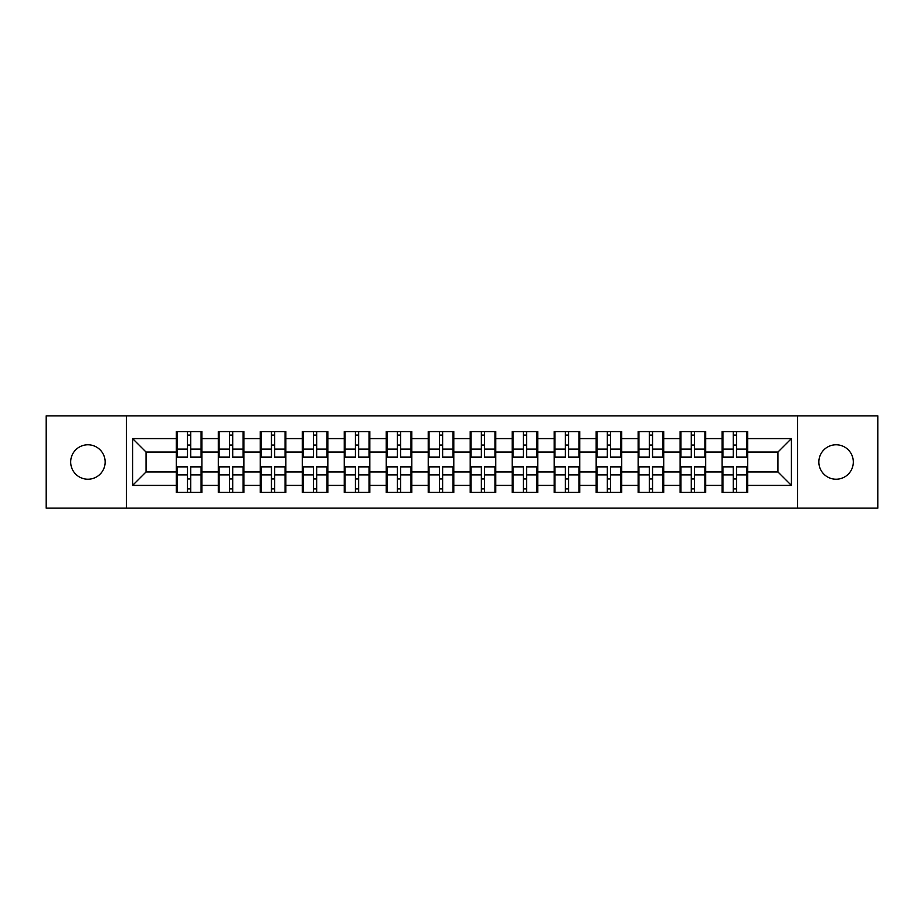 <?xml version="1.0" encoding="UTF-8"?>
<svg xmlns="http://www.w3.org/2000/svg" width="924" height="924" viewBox="0 0 924 924"><rect width="100%" height="100%" fill="white"/><g stroke="black" fill="none" stroke-linecap="round" stroke-linejoin="round"><path stroke-width="1.39" d="M836.081 479.221A17.221 17.221 0 0 1 818.86 462A17.221 17.221 0 0 1 836.081 444.779A17.221 17.221 0 0 1 853.314 462A17.221 17.221 0 0 1 836.081 479.221M87.919 479.221A17.221 17.221 0 0 1 70.686 462A17.221 17.221 0 0 1 87.919 444.779A17.221 17.221 0 0 1 105.14 462A17.221 17.221 0 0 1 87.919 479.221M797.597 508.154L877.8 508.154L877.8 415.846L797.597 415.846L797.597 508.154L126.403 508.154L126.403 415.846L46.2 415.846L46.2 508.154L126.403 508.154M747.678 479.094L746.869 479.094M722.914 479.094L722.106 479.094M722.106 444.906L722.914 444.906M746.869 444.906L747.678 444.906M747.678 441.406L746.869 441.406M722.914 441.406L722.106 441.406M722.106 482.594L722.914 482.594M746.869 482.594L747.678 482.594M705.693 479.094L704.885 479.094M680.93 479.094L680.122 479.094M680.122 444.906L680.93 444.906M704.885 444.906L705.693 444.906M705.693 441.406L704.885 441.406M680.93 441.406L680.122 441.406M680.122 482.594L680.93 482.594M704.885 482.594L705.693 482.594M663.709 479.094L662.901 479.094M638.946 479.094L638.138 479.094M638.138 444.906L638.946 444.906M662.901 444.906L663.709 444.906M663.709 441.406L662.901 441.406M638.946 441.406L638.138 441.406M638.138 482.594L638.946 482.594M662.901 482.594L663.709 482.594M621.725 479.094L620.916 479.094M596.962 479.094L596.165 479.094M596.165 444.906L596.962 444.906M620.916 444.906L621.725 444.906M621.725 441.406L620.916 441.406M596.962 441.406L596.165 441.406M596.165 482.594L596.962 482.594M620.916 482.594L621.725 482.594M579.741 479.094L578.932 479.094M554.977 479.094L554.181 479.094M554.181 444.906L554.977 444.906M578.932 444.906L579.741 444.906M579.741 441.406L578.932 441.406M554.977 441.406L554.181 441.406M554.181 482.594L554.977 482.594M578.932 482.594L579.741 482.594M537.756 479.094L536.948 479.094M513.005 479.094L512.196 479.094M512.196 444.906L513.005 444.906M536.948 444.906L537.756 444.906M537.756 441.406L536.948 441.406M513.005 441.406L512.196 441.406M512.196 482.594L513.005 482.594M536.948 482.594L537.756 482.594M495.772 479.094L494.964 479.094M471.021 479.094L470.212 479.094M470.212 444.906L471.021 444.906M494.964 444.906L495.772 444.906M495.772 441.406L494.964 441.406M471.021 441.406L470.212 441.406M470.212 482.594L471.021 482.594M494.964 482.594L495.772 482.594M453.788 479.094L452.979 479.094M429.036 479.094L428.228 479.094M428.228 444.906L429.036 444.906M452.979 444.906L453.788 444.906M453.788 441.406L452.979 441.406M429.036 441.406L428.228 441.406M428.228 482.594L429.036 482.594M452.979 482.594L453.788 482.594M411.804 479.094L410.995 479.094M387.052 479.094L386.244 479.094M386.244 444.906L387.052 444.906M410.995 444.906L411.804 444.906M411.804 441.406L410.995 441.406M387.052 441.406L386.244 441.406M386.244 482.594L387.052 482.594M410.995 482.594L411.804 482.594M369.819 479.094L369.023 479.094M345.068 479.094L344.259 479.094M344.259 444.906L345.068 444.906M369.023 444.906L369.819 444.906M369.819 441.406L369.023 441.406M345.068 441.406L344.259 441.406M344.259 482.594L345.068 482.594M369.023 482.594L369.819 482.594M327.835 479.094L327.038 479.094M303.084 479.094L302.275 479.094M302.275 444.906L303.084 444.906M327.038 444.906L327.835 444.906M327.835 441.406L327.038 441.406M303.084 441.406L302.275 441.406M302.275 482.594L303.084 482.594M327.038 482.594L327.835 482.594M285.863 479.094L285.054 479.094M261.099 479.094L260.291 479.094M260.291 444.906L261.099 444.906M285.054 444.906L285.863 444.906M285.863 441.406L285.054 441.406M261.099 441.406L260.291 441.406M260.291 482.594L261.099 482.594M285.054 482.594L285.863 482.594M243.878 479.094L243.07 479.094M219.115 479.094L218.307 479.094M218.307 444.906L219.115 444.906M243.07 444.906L243.878 444.906M243.878 441.406L243.07 441.406M219.115 441.406L218.307 441.406M218.307 482.594L219.115 482.594M243.07 482.594L243.878 482.594M797.597 415.846L126.403 415.846M777.95 471.956L777.95 452.044L747.678 452.044L747.678 471.956L777.95 471.956L791.406 485.412L791.406 438.588L747.678 438.588L747.678 431.589L722.106 431.589L722.106 452.044L705.693 452.044L705.693 471.956L722.106 471.956L722.106 452.044M791.406 485.412L747.678 485.412L747.678 492.411L722.106 492.411L722.106 485.412L705.693 485.412L705.693 492.411L680.122 492.411L680.122 485.412L663.709 485.412L663.709 492.411L638.138 492.411L638.138 485.412L621.725 485.412L621.725 492.411L596.165 492.411L596.165 485.412L579.741 485.412L579.741 492.411L554.181 492.411L554.181 485.412L537.756 485.412L537.756 492.411L512.196 492.411L512.196 485.412L495.772 485.412L495.772 492.411L470.212 492.411L470.212 485.412L453.788 485.412L453.788 492.411L428.228 492.411L428.228 485.412L411.804 485.412L411.804 492.411L386.244 492.411L386.244 485.412L369.819 485.412L369.819 492.411L344.259 492.411L344.259 485.412L327.835 485.412L327.835 492.411L302.275 492.411L302.275 485.412L285.863 485.412L285.863 492.411L260.291 492.411L260.291 485.412L243.878 485.412L243.878 492.411L218.307 492.411L218.307 485.412L201.894 485.412L201.894 492.411L176.322 492.411L176.322 485.412L132.594 485.412L132.594 438.588L176.322 438.588L176.322 452.044L146.05 452.044L146.05 471.956L176.322 471.956L176.322 452.044M722.106 438.588L705.693 438.588L705.693 431.589L680.122 431.589L680.122 438.588L663.709 438.588L663.709 431.589L638.138 431.589L638.138 438.588L621.725 438.588L621.725 431.589L596.165 431.589L596.165 438.588L579.741 438.588L579.741 431.589L554.181 431.589L554.181 438.588L537.756 438.588L537.756 431.589L512.196 431.589L512.196 438.588L495.772 438.588L495.772 431.589L470.212 431.589L470.212 438.588L453.788 438.588L453.788 431.589L428.228 431.589L428.228 438.588L411.804 438.588L411.804 431.589L386.244 431.589L386.244 438.588L369.819 438.588L369.819 431.589L344.259 431.589L344.259 438.588L327.835 438.588L327.835 431.589L302.275 431.589L302.275 438.588L285.863 438.588L285.863 431.589L260.291 431.589L260.291 438.588L243.878 438.588L243.878 431.589L218.307 431.589L218.307 438.588L201.894 438.588L201.894 431.589L176.322 431.589L176.322 438.588M722.106 471.956L722.106 485.412M705.693 471.956L705.693 485.412M705.693 438.588L705.693 452.044M663.709 471.956L680.122 471.956L680.122 452.044L663.709 452.044L663.709 485.412M680.122 471.956L680.122 485.412M680.122 438.588L680.122 452.044M663.709 438.588L663.709 452.044M621.725 471.956L638.138 471.956L638.138 452.044L621.725 452.044L621.725 485.412M638.138 471.956L638.138 485.412M638.138 438.588L638.138 452.044M621.725 438.588L621.725 452.044M579.741 471.956L596.165 471.956L596.165 452.044L579.741 452.044L579.741 485.412M596.165 471.956L596.165 485.412M596.165 438.588L596.165 452.044M579.741 438.588L579.741 452.044M537.756 471.956L554.181 471.956L554.181 452.044L537.756 452.044L537.756 485.412M554.181 471.956L554.181 485.412M554.181 438.588L554.181 452.044M537.756 438.588L537.756 452.044M495.772 471.956L512.196 471.956L512.196 452.044L495.772 452.044L495.772 485.412M512.196 471.956L512.196 485.412M512.196 438.588L512.196 452.044M495.772 438.588L495.772 452.044M453.788 471.956L470.212 471.956L470.212 452.044L453.788 452.044L453.788 485.412M470.212 471.956L470.212 485.412M470.212 438.588L470.212 452.044M453.788 438.588L453.788 452.044M411.804 471.956L428.228 471.956L428.228 452.044L411.804 452.044L411.804 485.412M428.228 471.956L428.228 485.412M428.228 438.588L428.228 452.044M411.804 438.588L411.804 452.044M369.819 471.956L386.244 471.956L386.244 452.044L369.819 452.044L369.819 485.412M386.244 471.956L386.244 485.412M386.244 438.588L386.244 452.044M369.819 438.588L369.819 452.044M327.835 471.956L344.259 471.956L344.259 452.044L327.835 452.044L327.835 485.412M344.259 471.956L344.259 485.412M344.259 438.588L344.259 452.044M327.835 438.588L327.835 452.044M285.863 471.956L302.275 471.956L302.275 452.044L285.863 452.044L285.863 485.412M302.275 471.956L302.275 485.412M302.275 438.588L302.275 452.044M285.863 438.588L285.863 452.044M243.878 471.956L260.291 471.956L260.291 452.044L243.878 452.044L243.878 485.412M260.291 471.956L260.291 485.412M260.291 438.588L260.291 452.044M243.878 438.588L243.878 452.044M201.894 471.956L218.307 471.956L218.307 452.044L201.894 452.044L201.894 485.412M218.307 471.956L218.307 485.412M218.307 438.588L218.307 452.044M201.894 438.588L201.894 452.044M201.894 479.094L201.085 479.094M177.131 479.094L176.322 479.094M176.322 444.906L177.131 444.906M201.085 444.906L201.894 444.906M201.894 441.406L201.085 441.406M177.131 441.406L176.322 441.406M176.322 482.594L177.131 482.594M201.085 482.594L201.894 482.594M176.322 471.956L176.322 485.412M146.05 471.956L132.594 485.412M132.594 438.588L146.05 452.044M747.678 471.956L747.678 485.412M747.678 438.588L747.678 452.044M791.406 438.588L777.95 452.044M201.085 431.589L201.085 457.426L190.725 457.426L190.725 431.589M187.491 431.589L187.491 457.426L177.131 457.426L177.131 431.589M187.491 435.089L190.725 435.089M190.725 445.045L187.491 445.045M177.131 492.411L177.131 466.574L187.491 466.574L187.491 492.411M190.725 492.411L190.725 466.574L201.085 466.574L201.085 492.411M190.725 488.912L187.491 488.912M187.491 478.955L190.725 478.955M243.07 431.589L243.07 457.426L232.709 457.426L232.709 431.589M229.475 431.589L229.475 457.426L219.115 457.426L219.115 431.589M229.475 435.089L232.709 435.089M232.709 445.045L229.475 445.045M285.054 431.589L285.054 457.426L274.694 457.426L274.694 431.589M271.46 431.589L271.46 457.426L261.099 457.426L261.099 431.589M271.46 435.089L274.694 435.089M274.694 445.045L271.46 445.045M327.038 431.589L327.038 457.426L316.666 457.426L316.666 431.589M313.444 431.589L313.444 457.426L303.084 457.426L303.084 431.589M313.444 435.089L316.666 435.089M316.666 445.045L313.444 445.045M369.023 431.589L369.023 457.426L358.651 457.426L358.651 431.589M355.428 431.589L355.428 457.426L345.068 457.426L345.068 431.589M355.428 435.089L358.651 435.089M358.651 445.045L355.428 445.045M410.995 431.589L410.995 457.426L400.635 457.426L400.635 431.589M397.412 431.589L397.412 457.426L387.052 457.426L387.052 431.589M397.412 435.089L400.635 435.089M400.635 445.045L397.412 445.045M219.115 492.411L219.115 466.574L229.475 466.574L229.475 492.411M232.709 492.411L232.709 466.574L243.07 466.574L243.07 492.411M232.709 488.912L229.475 488.912M229.475 478.955L232.709 478.955M261.099 492.411L261.099 466.574L271.46 466.574L271.46 492.411M274.694 492.411L274.694 466.574L285.054 466.574L285.054 492.411M274.694 488.912L271.46 488.912M271.46 478.955L274.694 478.955M303.084 492.411L303.084 466.574L313.444 466.574L313.444 492.411M316.666 492.411L316.666 466.574L327.038 466.574L327.038 492.411M316.666 488.912L313.444 488.912M313.444 478.955L316.666 478.955M345.068 492.411L345.068 466.574L355.428 466.574L355.428 492.411M358.651 492.411L358.651 466.574L369.023 466.574L369.023 492.411M358.651 488.912L355.428 488.912M355.428 478.955L358.651 478.955M387.052 492.411L387.052 466.574L397.412 466.574L397.412 492.411M400.635 492.411L400.635 466.574L410.995 466.574L410.995 492.411M400.635 488.912L397.412 488.912M397.412 478.955L400.635 478.955M452.979 431.589L452.979 457.426L442.619 457.426L442.619 431.589M439.397 431.589L439.397 457.426L429.036 457.426L429.036 431.589M439.397 435.089L442.619 435.089M442.619 445.045L439.397 445.045M429.036 492.411L429.036 466.574L439.397 466.574L439.397 492.411M442.619 492.411L442.619 466.574L452.979 466.574L452.979 492.411M442.619 488.912L439.397 488.912M439.397 478.955L442.619 478.955M494.964 431.589L494.964 457.426L484.603 457.426L484.603 431.589M481.381 431.589L481.381 457.426L471.021 457.426L471.021 431.589M481.381 435.089L484.603 435.089M484.603 445.045L481.381 445.045M471.021 492.411L471.021 466.574L481.381 466.574L481.381 492.411M484.603 492.411L484.603 466.574L494.964 466.574L494.964 492.411M484.603 488.912L481.381 488.912M481.381 478.955L484.603 478.955M536.948 431.589L536.948 457.426L526.588 457.426L526.588 431.589M523.365 431.589L523.365 457.426L513.005 457.426L513.005 431.589M523.365 435.089L526.588 435.089M526.588 445.045L523.365 445.045M513.005 492.411L513.005 466.574L523.365 466.574L523.365 492.411M526.588 492.411L526.588 466.574L536.948 466.574L536.948 492.411M526.588 488.912L523.365 488.912M523.365 478.955L526.588 478.955M578.932 431.589L578.932 457.426L568.572 457.426L568.572 431.589M565.349 431.589L565.349 457.426L554.977 457.426L554.977 431.589M565.349 435.089L568.572 435.089M568.572 445.045L565.349 445.045M554.977 492.411L554.977 466.574L565.349 466.574L565.349 492.411M568.572 492.411L568.572 466.574L578.932 466.574L578.932 492.411M568.572 488.912L565.349 488.912M565.349 478.955L568.572 478.955M620.916 431.589L620.916 457.426L610.556 457.426L610.556 431.589M607.334 431.589L607.334 457.426L596.962 457.426L596.962 431.589M607.334 435.089L610.556 435.089M610.556 445.045L607.334 445.045M596.962 492.411L596.962 466.574L607.334 466.574L607.334 492.411M610.556 492.411L610.556 466.574L620.916 466.574L620.916 492.411M610.556 488.912L607.334 488.912M607.334 478.955L610.556 478.955M662.901 431.589L662.901 457.426L652.54 457.426L652.54 431.589M649.306 431.589L649.306 457.426L638.946 457.426L638.946 431.589M649.306 435.089L652.54 435.089M652.54 445.045L649.306 445.045M638.946 492.411L638.946 466.574L649.306 466.574L649.306 492.411M652.54 492.411L652.54 466.574L662.901 466.574L662.901 492.411M652.54 488.912L649.306 488.912M649.306 478.955L652.54 478.955M704.885 431.589L704.885 457.426L694.525 457.426L694.525 431.589M691.291 431.589L691.291 457.426L680.93 457.426L680.93 431.589M691.291 435.089L694.525 435.089M694.525 445.045L691.291 445.045M680.93 492.411L680.93 466.574L691.291 466.574L691.291 492.411M694.525 492.411L694.525 466.574L704.885 466.574L704.885 492.411M694.525 488.912L691.291 488.912M691.291 478.955L694.525 478.955M746.869 431.589L746.869 457.426L736.509 457.426L736.509 431.589M733.275 431.589L733.275 457.426L722.914 457.426L722.914 431.589M733.275 435.089L736.509 435.089M736.509 445.045L733.275 445.045M722.914 492.411L722.914 466.574L733.275 466.574L733.275 492.411M736.509 492.411L736.509 466.574L746.869 466.574L746.869 492.411M736.509 488.912L733.275 488.912M733.275 478.955L736.509 478.955M187.491 449.122L177.131 449.122M187.491 457.08L177.131 457.08M201.085 449.122L190.725 449.122M201.085 457.08L190.725 457.08M190.725 474.878L201.085 474.878M190.725 466.92L201.085 466.92M177.131 474.878L187.491 474.878M177.131 466.92L187.491 466.92M229.475 449.122L219.115 449.122M229.475 457.08L219.115 457.08M243.07 449.122L232.709 449.122M243.07 457.08L232.709 457.08M271.46 449.122L261.099 449.122M271.46 457.08L261.099 457.08M285.054 449.122L274.694 449.122M285.054 457.08L274.694 457.08M313.444 449.122L303.084 449.122M313.444 457.08L303.084 457.08M327.038 449.122L316.666 449.122M327.038 457.08L316.666 457.08M355.428 449.122L345.068 449.122M355.428 457.08L345.068 457.08M369.023 449.122L358.651 449.122M369.023 457.08L358.651 457.08M397.412 449.122L387.052 449.122M397.412 457.08L387.052 457.08M410.995 449.122L400.635 449.122M410.995 457.08L400.635 457.08M232.709 474.878L243.07 474.878M232.709 466.92L243.07 466.92M219.115 474.878L229.475 474.878M219.115 466.92L229.475 466.92M274.694 474.878L285.054 474.878M274.694 466.92L285.054 466.92M261.099 474.878L271.46 474.878M261.099 466.92L271.46 466.92M316.666 474.878L327.038 474.878M316.666 466.92L327.038 466.92M303.084 474.878L313.444 474.878M303.084 466.92L313.444 466.92M358.651 474.878L369.023 474.878M358.651 466.92L369.023 466.92M345.068 474.878L355.428 474.878M345.068 466.92L355.428 466.92M400.635 474.878L410.995 474.878M400.635 466.92L410.995 466.92M387.052 474.878L397.412 474.878M387.052 466.92L397.412 466.92M439.397 449.122L429.036 449.122M439.397 457.08L429.036 457.08M452.979 449.122L442.619 449.122M452.979 457.08L442.619 457.08M442.619 474.878L452.979 474.878M442.619 466.92L452.979 466.92M429.036 474.878L439.397 474.878M429.036 466.92L439.397 466.92M481.381 449.122L471.021 449.122M481.381 457.08L471.021 457.08M494.964 449.122L484.603 449.122M494.964 457.08L484.603 457.08M484.603 474.878L494.964 474.878M484.603 466.92L494.964 466.92M471.021 474.878L481.381 474.878M471.021 466.92L481.381 466.92M523.365 449.122L513.005 449.122M523.365 457.08L513.005 457.08M536.948 449.122L526.588 449.122M536.948 457.08L526.588 457.08M526.588 474.878L536.948 474.878M526.588 466.92L536.948 466.92M513.005 474.878L523.365 474.878M513.005 466.92L523.365 466.92M565.349 449.122L554.977 449.122M565.349 457.08L554.977 457.08M578.932 449.122L568.572 449.122M578.932 457.08L568.572 457.08M568.572 474.878L578.932 474.878M568.572 466.92L578.932 466.92M554.977 474.878L565.349 474.878M554.977 466.92L565.349 466.92M607.334 449.122L596.962 449.122M607.334 457.08L596.962 457.08M620.916 449.122L610.556 449.122M620.916 457.08L610.556 457.08M610.556 474.878L620.916 474.878M610.556 466.92L620.916 466.92M596.962 474.878L607.334 474.878M596.962 466.92L607.334 466.92M649.306 449.122L638.946 449.122M649.306 457.08L638.946 457.08M662.901 449.122L652.54 449.122M662.901 457.08L652.54 457.08M652.54 474.878L662.901 474.878M652.54 466.92L662.901 466.92M638.946 474.878L649.306 474.878M638.946 466.92L649.306 466.92M691.291 449.122L680.93 449.122M691.291 457.08L680.93 457.08M704.885 449.122L694.525 449.122M704.885 457.08L694.525 457.08M694.525 474.878L704.885 474.878M694.525 466.92L704.885 466.92M680.93 474.878L691.291 474.878M680.93 466.92L691.291 466.92M733.275 449.122L722.914 449.122M733.275 457.08L722.914 457.08M746.869 449.122L736.509 449.122M746.869 457.08L736.509 457.08M736.509 474.878L746.869 474.878M736.509 466.92L746.869 466.92M722.914 474.878L733.275 474.878M722.914 466.92L733.275 466.92"/></g></svg>
